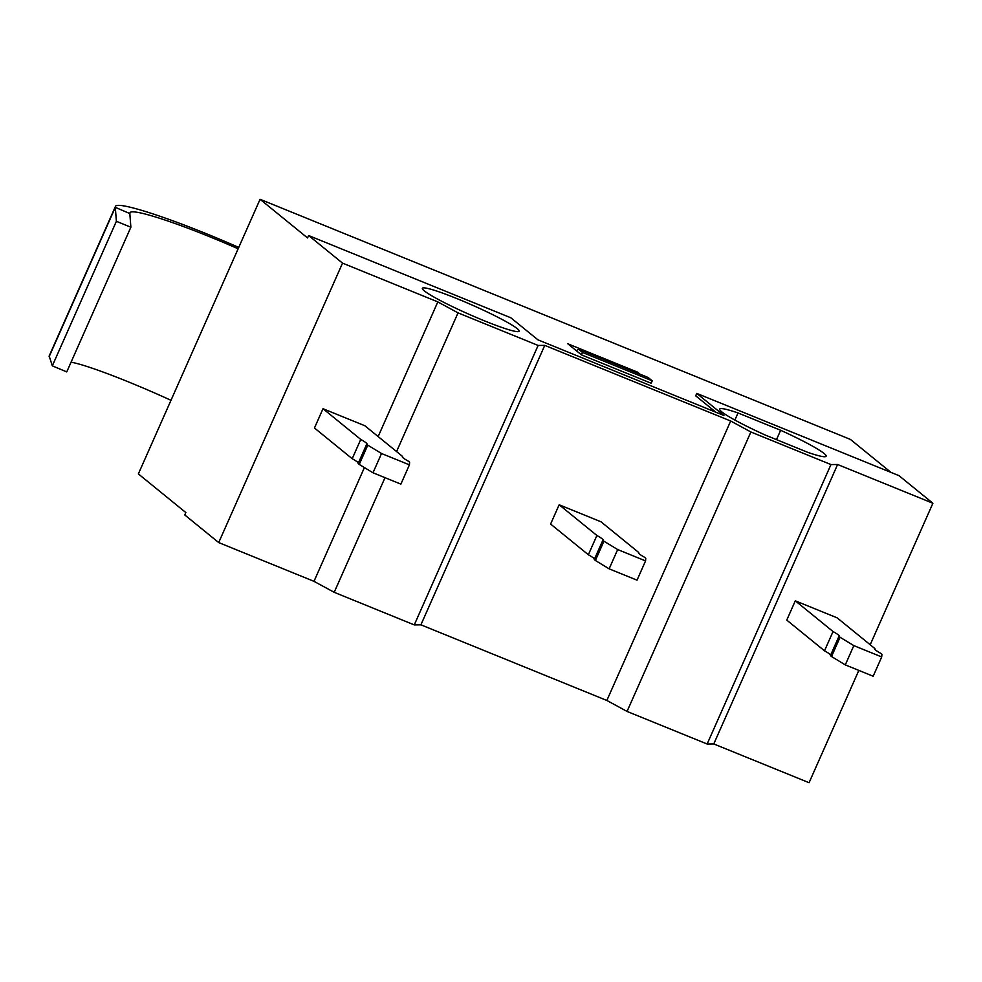 <?xml version="1.0" encoding="UTF-8"?>
<svg xmlns="http://www.w3.org/2000/svg" width="982" height="982" viewBox="0 0 982 982"><rect width="100%" height="100%" fill="white"/><g stroke="black" fill="none" stroke-linecap="round" stroke-linejoin="round"><path stroke-width="1.47" d="M830.662 655.068A26.465 2.43 23.9 0 0 824.499 650.808L786.754 620.096L795.297 600.824L833.043 631.536A26.465 2.43 -156.1 0 1 839.266 636.152A26.465 2.43 -156.1 0 1 838.959 636.348L830.416 655.62L831.533 656.528L840.064 637.257L853.824 645.616L845.281 664.888L831.533 656.528M824.499 650.808L833.043 631.536M853.824 645.616L881.713 656.958L873.17 676.23L845.281 664.888M881.713 656.958L881.91 654.27L880.793 653.374A26.465 2.43 -156.1 0 1 874.557 648.746A26.465 2.43 -156.1 0 1 874.876 648.562L874.631 649.114M838.959 636.348L840.064 637.257M795.297 600.824L837.13 617.838L874.876 648.562M594.515 559.016A26.465 2.43 23.9 0 0 588.353 554.756L550.607 524.044L559.151 504.773L596.896 535.485A26.465 2.43 -156.1 0 1 603.132 540.112A26.465 2.43 -156.1 0 1 602.813 540.296L594.27 559.568L595.387 560.477L603.918 541.205L617.678 549.564L609.135 568.836L595.387 560.477M588.353 554.756L596.896 535.485M617.678 549.564L645.567 560.906L637.023 580.178L609.135 568.836M645.567 560.906L645.763 558.23L644.646 557.322A26.465 2.43 -156.1 0 1 638.41 552.694A26.465 2.43 -156.1 0 1 638.73 552.51L638.484 553.062M602.813 540.296L603.918 541.205M559.151 504.773L600.984 521.786L638.73 552.51M358.369 462.964A26.465 2.43 23.9 0 0 352.207 458.717L314.461 427.992L323.004 408.721L360.75 439.433A26.465 2.43 -156.1 0 1 366.986 444.06A26.465 2.43 -156.1 0 1 366.667 444.257L358.123 463.529L359.24 464.425L367.771 445.153L381.532 453.512L372.988 472.784L359.24 464.425M352.207 458.717L360.75 439.433M381.532 453.512L409.42 464.854L400.889 484.126L372.988 472.784M409.42 464.854L409.617 462.178L408.5 461.27A26.465 2.43 -156.1 0 1 402.264 456.655A26.465 2.43 -156.1 0 1 402.583 456.458L402.338 457.011M366.667 444.257L367.771 445.153M323.004 408.721L364.838 425.734L402.583 456.458M129.845 213.695L130.864 227.223L116.379 221.294L115.311 207.349L129.894 213.585L115.311 207.349L115.385 206.588C116.588 200.132 176.244 219.882 238.736 247.427M115.397 206.564L49.174 356L52.328 365.844L66.751 371.908L130.864 227.223M71.072 362.174C86.674 364.936 128.998 381.09 170.991 400.3M52.328 365.844L116.379 221.294M238.135 248.79C183.425 224.645 130.999 207.251 129.955 212.91L129.894 213.585M578.435 349.138L648.157 377.505L652.232 380.807L651.164 383.226L581.43 354.858L582.498 352.452L578.435 349.138L576.409 350.77L567.866 343.823L637.6 372.178L640.104 374.228M652.232 380.807L582.498 352.452M715.853 412.207L695.698 395.82L696.766 393.401L723.906 415.484L537.964 339.858L510.824 317.775L308.618 235.533L307.55 237.939L260.07 199.297L138.364 473.925L185.844 512.567L184.776 514.973L218.704 542.58L342.534 263.127L437.825 301.891L458.029 312.865L538.111 345.443L544.752 345.382L730.694 421.008L750.886 431.982L830.968 464.56L837.609 464.498L932.9 503.25L870.199 644.744M932.9 503.25L898.984 475.656L696.766 393.401M581.43 354.858L576.409 350.77M308.618 235.533L342.534 263.127M780.641 430.276A58.22 5.34 -156.1 0 1 826.132 456.237A58.22 5.34 -156.1 0 1 807.769 452.358L765.174 435.026A58.22 5.34 -156.1 0 1 719.683 409.064A58.22 5.34 -156.1 0 1 738.034 412.956L780.641 430.276L776.492 439.641M424.261 290.844A52.918 4.849 -156.1 0 1 422.358 288.315A52.918 4.849 -156.1 0 1 472.71 305.316A52.918 4.849 -156.1 0 1 519.134 331.192A52.918 4.849 -156.1 0 1 476.626 317.591A52.918 4.849 -156.1 0 1 424.261 290.844M858.833 670.399L809.07 782.703L713.767 743.951L707.138 744.012L627.056 711.434L606.851 700.461L420.91 624.822L414.269 624.896L334.199 592.318L313.995 581.344L218.704 542.58M313.995 581.344L364.408 467.567M378.144 436.573L437.825 301.891M458.029 312.865L396.568 451.56M385.005 477.669L334.199 592.318M713.767 743.951L837.609 464.498M707.138 744.012L830.968 464.56M606.851 700.461L730.694 421.008M750.886 431.982L627.056 711.434M414.269 624.896L538.111 345.443M420.91 624.822L544.752 345.382M734.88 420.063L738.034 412.956M637.208 373.05L637.6 372.178M890.932 472.379L850.424 439.42L260.07 199.297M49.125 356.712L115.311 207.349"/></g></svg>
